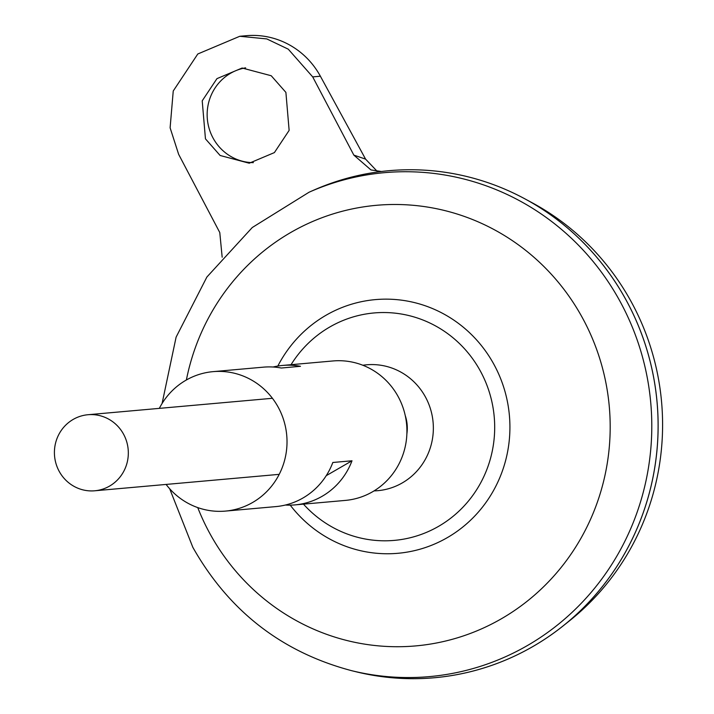 <?xml version="1.0" encoding="UTF-8"?>
<svg xmlns="http://www.w3.org/2000/svg" width="714" height="714" viewBox="0 0 714 714"><rect width="100%" height="100%" fill="white"/><g stroke="black" fill="none" stroke-linecap="round" stroke-linejoin="round"><path stroke-width="1.07" d="M362.837 365.256A63.189 61.145 84.9 0 1 425.446 396.984A63.189 61.145 84.9 0 1 374.038 490.893M245.625 67.839A47.722 46.187 -95.1 0 0 213.129 138.159A47.722 46.187 -95.1 0 0 253.363 162.64M285.895 92.383L289.134 130.394L274.399 152.591L249.213 163.211L220.117 155.482L205.453 138.846L202.214 100.835L216.949 78.638L242.135 68.017L271.231 75.746L285.895 92.383M59.191 471.338A38.181 36.95 84.9 0 1 87.983 414.727A38.181 36.95 84.9 0 1 123.549 434.174A38.181 36.95 84.9 0 1 94.757 490.786A38.181 36.95 84.9 0 1 59.191 471.338M313.223 190.379A254.541 246.312 84.9 0 1 626.24 300.326A254.541 246.312 84.9 0 1 609.033 577.804A254.541 246.312 84.9 0 1 356.107 671.785L351.654 670.687A252.979 244.795 84.9 0 0 603.027 577.287A252.979 244.795 84.9 0 0 620.127 301.522A252.979 244.795 84.9 0 0 309.028 192.244L313.223 190.379M291.044 364.693A114.169 110.474 84.9 0 1 329.823 326.976A114.169 110.474 84.9 0 1 480.397 371.101A114.169 110.474 84.9 0 1 438.539 526.37A114.169 110.474 84.9 0 1 303.468 504.138M389.157 170.682A254.541 246.312 84.9 0 1 525.013 198.911A254.541 246.312 84.9 0 1 626.258 300.326A254.541 246.312 84.9 0 1 563.06 625.955A254.541 246.312 84.9 0 1 434.326 677.756M525.013 198.911L532.332 202.865A249.088 241.029 84.9 0 1 631.408 302.111A249.088 241.029 84.9 0 1 569.567 620.761L563.06 625.955M365.586 159.133L320.381 76.211A79.54 76.969 -95.1 0 0 246.285 35.7L239.779 36.28L266.768 38.913L288.269 49.168L312.705 76.898L353.841 155.108L365.586 159.133L377.206 171.333M405.222 415.486A38.181 36.95 84.9 0 1 406.864 433.96M222.17 257.219L219.778 232.532L178.643 154.331L170.11 127.797L173.243 90.981L197.796 53.987L239.779 36.28M381.428 171.494L370.959 169.932L353.841 155.108M273.069 367.014A69.999 67.732 84.9 0 1 282.601 365.443A69.999 67.732 84.9 0 1 300.496 366.309L281.316 368.022A69.999 67.732 -95.1 0 0 263.412 367.157L213.058 371.646A69.999 67.732 84.9 0 1 278.255 407.292A69.999 67.732 84.9 0 1 225.481 511.09A69.999 67.732 84.9 0 1 166.103 484.431M159.329 408.372A69.999 67.732 84.9 0 1 213.058 371.646M282.601 365.443L332.956 360.963A69.999 67.732 84.9 0 1 398.162 396.609A69.999 67.732 84.9 0 1 345.38 500.407L295.025 504.887A69.999 67.732 84.9 0 1 285.368 505.039M225.481 511.09L275.836 506.601A69.999 67.732 -95.1 0 0 332.822 462.485L352.002 460.78A69.999 67.732 84.9 0 1 295.025 504.887M326.244 475.658L352.002 460.78M186.381 379.982A221.17 214.022 84.9 0 1 362.819 206.98A221.17 214.022 84.9 0 1 582.499 317.962A221.17 214.022 84.9 0 1 501.415 618.752A221.17 214.022 84.9 0 1 209.72 533.26A221.17 214.022 84.9 0 1 197.751 507.592M277.826 366.05A127.333 123.219 84.9 0 1 385.078 299.148A127.333 123.219 84.9 0 1 493.972 364.47A127.333 123.219 84.9 0 1 455.568 532.421A127.333 123.219 84.9 0 1 290.223 505.146M312.705 76.898L320.381 76.211M87.983 414.727L272.427 398.296M309.028 192.244L252.274 227.516L206.89 277.023L176.108 337.133L162.087 403.49M169.682 488.76L192.851 547.352C228.953 611.095 281.887 652.212 351.654 670.687M94.757 490.786L279.201 474.355"/></g></svg>

